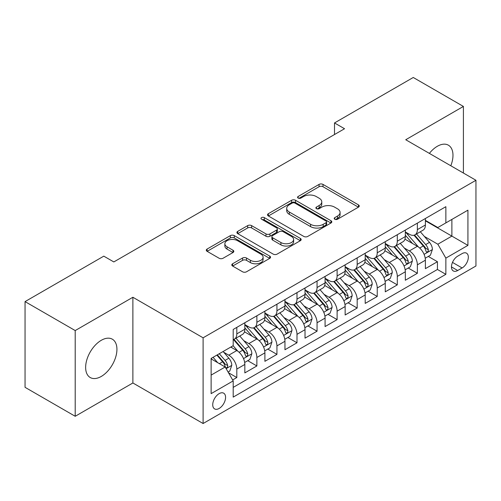 <?xml version="1.0" encoding="UTF-8"?>
<svg xmlns="http://www.w3.org/2000/svg" width="501" height="501" viewBox="0 0 501 501"><rect width="100%" height="100%" fill="white"/><g stroke="black" fill="none" stroke-linecap="round" stroke-linejoin="round"><path stroke-width="0.75" d="M334.768 219.231A1.948 1.127 0 0 0 337.524 219.231L358.447 207.151A2.787 1.609 0 0 0 359.261 206.011A2.787 1.609 0 0 0 358.447 204.878L323.001 184.412A2.787 1.609 0 0 0 319.062 184.412L298.139 196.492A1.948 1.127 0 0 0 297.569 197.288A1.948 1.127 0 0 0 298.139 198.083A1.948 1.127 0 0 0 300.894 198.083L303.606 196.517A8.912 5.148 0 0 1 316.206 196.517L319.162 198.227A8.912 5.148 0 0 1 321.774 201.865A8.912 5.148 0 0 1 319.162 205.504L316.457 207.063A1.948 1.127 0 0 0 315.88 207.859A1.948 1.127 0 0 0 316.457 208.654A1.948 1.127 0 0 0 319.212 208.654L321.918 207.095A8.912 5.148 0 0 1 334.524 207.095L337.474 208.798A8.912 5.148 0 0 1 340.085 212.437A8.912 5.148 0 0 1 337.474 216.075L334.768 217.641A1.948 1.127 0 0 0 334.198 218.436A1.948 1.127 0 0 0 334.768 219.231L334.768 217.641M101.29 376.433A22.132 12.775 120 0 0 115.744 356.931A22.132 12.775 120 0 0 112.349 339.202A22.132 12.775 120 0 0 101.29 340.298A22.132 12.775 120 0 0 86.83 359.799A22.132 12.775 120 0 0 90.224 377.529A22.132 12.775 120 0 0 101.29 376.433M450.806 165.762A22.132 12.775 120 0 0 448.395 145.19A22.132 12.775 120 0 0 437.329 146.286A22.132 12.775 120 0 0 429.376 153.387M219.15 408.459A9.081 5.242 120 0 0 225.087 400.462A9.081 5.242 120 0 0 223.69 393.185A9.081 5.242 120 0 0 219.15 393.636A9.081 5.242 120 0 0 213.219 401.639A9.081 5.242 120 0 0 214.616 408.91A9.081 5.242 120 0 0 219.15 408.459M232.614 263.77A2.787 1.609 0 0 0 231.8 264.904A2.787 1.609 0 0 0 232.614 266.044L242.559 271.786A2.787 1.609 0 0 0 246.498 271.786L269.732 258.372A2.787 1.609 0 0 0 270.546 257.232A2.787 1.609 0 0 0 269.732 256.092L234.286 235.633A2.787 1.609 0 0 0 230.347 235.633L207.113 249.047A2.787 1.609 0 0 0 206.293 250.181A2.787 1.609 0 0 0 207.113 251.32L219.125 258.253A2.787 1.609 0 0 0 223.064 258.253L233.009 252.517A2.787 1.609 0 0 0 233.823 251.377A2.787 1.609 0 0 0 233.009 250.243L227.047 246.799A7.452 4.302 0 0 1 224.868 243.762A7.452 4.302 0 0 1 229.464 239.785A7.452 4.302 0 0 1 237.587 240.718L260.921 254.189A7.452 4.302 0 0 1 263.1 257.232A7.452 4.302 0 0 1 258.503 261.209A7.452 4.302 0 0 1 250.387 260.276L246.498 258.028A2.787 1.609 0 0 0 242.559 258.028L232.614 263.77L232.614 266.044M132.884 297.262L75.206 330.566L25.05 301.608L25.05 387.323L75.206 416.281L132.884 382.977L203.105 423.52L203.105 337.806L132.884 297.262L132.884 382.977M463.412 173.039L463.412 106.437L405.735 139.741L475.95 180.279L203.105 337.806M463.412 106.437L413.256 77.48L334.511 122.945L334.511 134.525M25.05 301.608L103.795 256.149L113.827 261.935L344.544 128.732L334.511 122.945M303.8 236.428A2.787 1.609 0 0 0 307.739 236.428L330.979 223.008A2.787 1.609 0 0 0 331.794 221.874A2.787 1.609 0 0 0 330.979 220.734L295.534 200.275A2.787 1.609 0 0 0 291.595 200.275L268.354 213.689A2.787 1.609 0 0 0 267.54 214.823A2.787 1.609 0 0 0 268.354 215.962L303.8 236.428M262.342 219.651A1.948 1.127 0 0 1 264.315 219.926L264.315 217.609L300.356 238.413A2.787 1.609 0 0 1 301.17 239.553A2.787 1.609 0 0 1 300.356 240.693L277.116 254.107A2.787 1.609 0 0 1 273.177 254.107L237.731 233.641L237.731 231.368A2.787 1.609 0 0 0 236.917 232.502A2.787 1.609 0 0 0 237.731 233.641M237.731 231.368L247.676 225.625A2.787 1.609 0 0 1 251.615 225.625L265.993 233.923A2.787 1.609 0 0 0 269.933 233.923L276.527 230.116A2.787 1.609 0 0 0 277.341 228.982A2.787 1.609 0 0 0 276.527 227.842L261.56 219.2A1.948 1.127 0 0 1 260.99 218.405A1.948 1.127 0 0 1 262.192 217.365A1.948 1.127 0 0 1 264.315 217.609M232.646 379.94L236.81 377.535L228.481 372.731M223.747 352.272L228.782 355.178A11.348 6.551 60 0 1 236.81 369.08L244.832 364.446L244.832 372.901L256.869 365.955L247.738 360.682M243.805 340.686L248.847 343.598A11.348 6.551 60 0 1 256.869 357.495L264.897 352.867L264.897 361.321L276.934 354.37L267.803 349.097M263.87 329.107L268.905 332.013A11.348 6.551 60 0 1 276.934 345.915L284.956 341.281L284.956 349.736L296.993 342.784L287.868 337.517M283.929 317.521L288.971 320.433A11.348 6.551 60 0 1 296.993 334.33L305.021 329.696L305.021 338.156L317.058 331.205L307.927 325.932M303.994 305.942L309.029 308.848A11.348 6.551 60 0 1 317.058 322.75L325.08 318.116L325.08 326.571L337.117 319.619L327.992 314.352M324.059 294.356L329.094 297.268A11.348 6.551 60 0 1 337.117 311.165L345.145 306.531L345.145 314.985L357.182 308.04L348.051 302.767M344.118 282.777L349.159 285.683A11.348 6.551 60 0 1 357.182 299.585L365.204 294.951L365.204 303.406L377.24 296.454L368.116 291.187M364.183 271.191L369.218 274.097A11.348 6.551 60 0 1 377.24 288L385.269 283.366L385.269 291.82L397.306 284.875L388.175 279.602M384.242 259.612L389.283 262.518A11.348 6.551 60 0 1 397.306 276.414L405.328 271.786L405.328 280.241L417.371 273.289L417.371 264.835A11.348 6.551 -120 0 0 409.342 250.932L404.307 248.026M408.24 268.022L417.371 273.289M244.832 364.446A11.348 6.551 -120 0 0 236.81 350.55L230.786 347.074M264.897 352.867A11.348 6.551 -120 0 0 256.869 338.964L244.463 331.8M284.956 341.281A11.348 6.551 -120 0 0 276.934 327.378L264.528 320.22M305.021 329.696A11.348 6.551 -120 0 0 296.993 315.799L284.587 308.635M325.08 318.116A11.348 6.551 -120 0 0 317.058 304.213L304.652 297.055M345.145 306.531A11.348 6.551 -120 0 0 337.117 292.634L324.711 285.47M365.204 294.951A11.348 6.551 -120 0 0 357.182 281.048L344.776 273.884M385.269 283.366A11.348 6.551 -120 0 0 377.24 269.469L364.834 262.305M405.328 271.786A11.348 6.551 -120 0 0 397.306 257.883L384.9 250.719M462.11 253.6L457.695 256.149A8.793 5.079 120 0 0 451.946 263.895A8.793 5.079 120 0 0 453.299 270.947A8.793 5.079 120 0 0 457.695 270.509L462.11 267.96A8.793 5.079 120 0 0 467.853 260.213A8.793 5.079 120 0 0 466.506 253.162A8.793 5.079 120 0 0 462.11 253.6M203.105 423.52L475.95 265.993L475.95 180.279M211.128 375.105L225.174 366.995L233.197 380.892L233.197 397.111L445.859 274.335L445.859 258.115L437.83 244.219L424.366 236.441M233.197 380.892L211.128 393.636L211.128 358.422L233.197 345.684L233.197 329.464L445.859 206.688L445.859 222.901L467.928 210.163L467.928 245.377L445.859 258.115M244.832 324.604L248.847 326.915A11.348 6.551 60 0 0 254.521 327.479L262.543 322.844A11.348 6.551 -120 0 0 264.897 317.653L264.897 311.165M264.897 313.019L268.905 315.336A11.348 6.551 60 0 0 274.579 315.899L282.608 311.265A11.348 6.551 -120 0 0 284.956 306.067L284.956 299.579M284.956 301.433L288.971 303.75A11.348 6.551 60 0 0 294.644 304.314L302.667 299.679A11.348 6.551 -120 0 0 305.021 294.488L305.021 288M305.021 289.854L309.029 292.171A11.348 6.551 60 0 0 314.703 292.734L322.732 288.1A11.348 6.551 -120 0 0 325.08 282.902L325.08 276.414M325.08 278.268L329.094 280.585A11.348 6.551 60 0 0 334.768 281.149L342.79 276.514A11.348 6.551 -120 0 0 345.145 271.323L345.145 264.835M345.145 266.689L349.159 269.006A11.348 6.551 60 0 0 354.833 269.563L362.856 264.935A11.348 6.551 -120 0 0 365.204 259.737L365.204 253.249M365.204 255.103L369.218 257.42A11.348 6.551 60 0 0 374.892 257.984L382.921 253.349A11.348 6.551 -120 0 0 385.269 248.152L385.269 241.67M385.269 243.524L389.283 245.841A11.348 6.551 60 0 0 394.957 246.398L402.979 241.764A11.348 6.551 -120 0 0 405.328 236.572L405.328 230.084M233.197 387.379L437.429 269.469L437.429 261.71L425.393 268.655L425.393 260.201A11.348 6.551 -120 0 0 417.371 246.304L404.958 239.14M405.328 231.938L409.342 234.255A11.348 6.551 -120 0 0 415.016 234.819A11.348 6.551 -120 0 0 417.371 229.621L417.371 223.133M415.016 234.819L423.044 230.184A11.348 6.551 -120 0 0 425.393 224.987L425.393 218.505M236.81 327.378L236.81 333.866A11.348 6.551 60 0 1 234.455 339.064A11.348 6.551 60 0 1 233.197 339.521M234.455 339.064L242.484 334.43A11.348 6.551 -120 0 0 244.832 329.232L244.832 322.75M256.869 315.799L256.869 322.287A11.348 6.551 60 0 1 254.521 327.479M276.934 304.213L276.934 310.701A11.348 6.551 60 0 1 274.579 315.899M296.993 292.634L296.993 299.116A11.348 6.551 60 0 1 294.644 304.314M317.058 281.048L317.058 287.536A11.348 6.551 60 0 1 314.703 292.734M337.117 269.469L337.117 275.951A11.348 6.551 60 0 1 334.768 281.149M357.182 257.883L357.182 264.371A11.348 6.551 60 0 1 354.833 269.563M377.24 246.298L377.24 252.786A11.348 6.551 60 0 1 374.892 257.984M397.306 234.719L397.306 241.206A11.348 6.551 60 0 1 394.957 246.398M397.306 276.414L397.306 284.875M377.24 288L377.24 296.454M357.182 299.585L357.182 308.04M337.117 311.165L337.117 319.619M317.058 322.75L317.058 331.205M296.993 334.33L296.993 342.784M276.934 345.915L276.934 354.37M256.869 357.495L256.869 365.955M236.81 369.08L236.81 377.535M225.174 366.995L211.128 358.885M437.83 244.219L451.877 236.109L451.877 219.432L467.928 210.163M425.393 220.822L467.928 245.377M425.393 220.359L437.83 227.535L445.859 222.901M75.206 330.566L75.206 416.281M428.305 256.437L437.429 261.71M437.429 269.469L445.859 274.335M335.545 219.507L337.474 218.392A8.912 5.148 0 0 0 340.085 214.754L340.085 212.437M321.774 201.865L321.774 204.183A8.912 5.148 0 0 1 319.162 207.821L317.233 208.93M358.409 207.17L323.001 186.729A2.787 1.609 0 0 0 319.062 186.729L298.922 198.358M330.942 223.033L295.534 202.586A2.787 1.609 0 0 0 291.595 202.586L268.392 215.981M326.057 222.669A1.948 1.127 0 0 0 326.627 221.874A1.948 1.127 0 0 0 326.057 221.079L294.939 203.112A1.948 1.127 0 0 0 292.183 203.112L289.327 204.765A8.912 5.148 0 0 0 286.716 208.403A8.912 5.148 0 0 0 289.327 212.042L310.595 224.316A8.912 5.148 0 0 0 323.201 224.316L326.057 222.669L326.057 224.987A1.948 1.127 0 0 0 326.627 224.191L326.627 221.874M286.716 208.403L286.716 210.721A8.912 5.148 0 0 0 289.327 214.353L289.327 212.042M326.057 224.987L323.201 226.634A8.912 5.148 0 0 1 310.595 226.634L289.327 214.353M237.768 233.66L247.676 227.942L247.676 225.625M277.341 228.982L277.341 231.299A2.787 1.609 0 0 1 276.527 232.433L269.933 236.24A2.787 1.609 0 0 1 265.993 236.24L251.615 227.942A2.787 1.609 0 0 0 247.676 227.942M264.315 219.926L300.318 240.712M280.911 242.54A7.452 4.302 0 0 0 289.027 243.467A7.452 4.302 0 0 0 293.624 239.497A7.452 4.302 0 0 0 291.444 236.453L283.222 231.706A2.787 1.609 0 0 0 279.282 231.706L272.688 235.514A2.787 1.609 0 0 0 271.874 236.654A2.787 1.609 0 0 0 272.688 237.793L280.911 242.54L280.911 244.851A7.452 4.302 0 0 0 289.027 245.784A7.452 4.302 0 0 0 293.624 241.814L293.624 239.497M271.874 236.654L271.874 238.971A2.787 1.609 0 0 0 272.688 240.111L272.688 237.793M280.911 244.851L272.688 240.111M263.1 257.232L263.1 259.549A7.452 4.302 0 0 1 258.503 263.52A7.452 4.302 0 0 1 250.387 262.593L246.498 260.345A2.787 1.609 0 0 0 242.559 260.345L232.652 266.062M224.868 243.762L224.868 246.079A7.452 4.302 0 0 0 227.047 249.116L227.047 246.799M232.971 252.535L227.047 249.116M269.695 258.391L234.286 237.95A2.787 1.609 0 0 0 230.347 237.95L207.151 251.339M425.224 258.215L430.409 255.222L432.413 249.429A7.521 4.34 -120 0 0 429.489 242.371L420.32 231.756M418.485 247.037L407.614 234.449A21.706 12.531 -120 0 0 405.328 232.063M412.523 243.505L406.443 236.466A18.017 10.402 -120 0 0 405.328 235.251M413.995 235.226L423.27 245.96A7.521 4.34 60 0 1 425.95 251.139L426.495 252.028L427.51 251.884L428.192 251.064L428.355 249.749A7.521 4.34 -120 0 0 425.675 244.569L416.506 233.954M414.54 235.05L424.504 246.586A3.833 2.211 60 0 1 425.468 248.083L428.355 249.749M405.165 269.795L410.344 266.801L412.354 261.008A7.521 4.34 -120 0 0 409.423 253.951L400.255 243.336M398.42 258.616L387.549 246.029A21.706 12.531 -120 0 0 385.269 243.643M392.458 255.084L386.377 248.045A18.017 10.402 -120 0 0 385.269 246.836M393.93 246.805L403.205 257.545A7.521 4.34 60 0 1 405.885 262.724L406.43 263.614L407.451 263.47L408.127 262.643L408.29 261.334A7.521 4.34 -120 0 0 405.61 256.155L396.448 245.54M394.481 246.63L404.439 258.165A3.833 2.211 60 0 1 405.403 259.662L408.29 261.334M385.1 281.38L390.285 278.387L392.289 272.594A7.521 4.34 -120 0 0 389.358 265.536L380.196 254.921M378.361 270.202L367.49 257.614A21.706 12.531 -120 0 0 365.204 255.228M372.4 266.67L366.319 259.631A18.017 10.402 -120 0 0 365.204 258.416M373.871 258.391L383.14 269.125A7.521 4.34 60 0 1 385.82 274.304L386.371 275.193L387.386 275.055L388.068 274.229L388.231 272.913A7.521 4.34 -120 0 0 385.551 267.734L376.383 257.119M374.416 258.215L384.38 269.751A3.833 2.211 60 0 1 385.344 271.248L388.231 272.913M365.035 292.96L370.22 289.966L372.224 284.18A7.521 4.34 -120 0 0 369.3 277.116L360.131 266.507M358.296 281.781L347.425 269.2A21.706 12.531 -120 0 0 345.145 266.814M352.335 278.249L346.254 271.21A18.017 10.402 -120 0 0 345.145 270.001M353.806 269.976L363.081 280.71A7.521 4.34 60 0 1 365.761 285.889L366.306 286.779L367.321 286.635L368.003 285.808L368.166 284.499A7.521 4.34 -120 0 0 365.486 279.32L356.324 268.705M354.351 269.801L364.315 281.33A3.833 2.211 60 0 1 365.279 282.833L368.166 284.499M344.976 304.545L350.161 301.552L352.165 295.759A7.521 4.34 -120 0 0 349.235 288.701L340.073 278.086M338.231 293.367L327.366 280.779A21.706 12.531 -120 0 0 325.08 278.393M332.269 289.835L326.189 282.796A18.017 10.402 -120 0 0 325.08 281.587M333.747 281.556L343.016 292.29A7.521 4.34 60 0 1 345.696 297.469L346.247 298.364L347.262 298.22L347.938 297.394L348.107 296.078A7.521 4.34 -120 0 0 345.427 290.899L336.259 280.291M334.292 281.38L344.256 292.916A3.833 2.211 60 0 1 345.22 294.413L348.107 296.078M324.911 316.125L330.096 313.138L332.1 307.345A7.521 4.34 -120 0 0 329.176 300.281L320.007 289.672M318.173 304.946L307.301 292.365A21.706 12.531 -120 0 0 305.021 289.979M312.211 301.42L306.13 294.375A18.017 10.402 -120 0 0 305.021 293.166M313.682 293.141L322.957 303.875A7.521 4.34 60 0 1 325.637 309.054L326.182 309.944L327.197 309.8L327.879 308.973L328.042 307.664A7.521 4.34 -120 0 0 325.362 302.485L316.194 291.87M314.227 292.966L324.191 304.495A3.833 2.211 60 0 1 325.155 305.998L328.042 307.664M304.852 327.71L310.038 324.717L312.042 318.924A7.521 4.34 -120 0 0 309.111 311.866L299.949 301.251M298.108 316.532L287.236 303.944A21.706 12.531 -120 0 0 284.956 301.558M292.146 313L286.065 305.961A18.017 10.402 -120 0 0 284.956 304.752M293.624 304.721L302.892 315.455A7.521 4.34 60 0 1 305.572 320.634L306.124 321.529L307.138 321.385L307.814 320.559L307.983 319.243A7.521 4.34 -120 0 0 305.303 314.064L296.135 303.456M294.168 304.545L304.132 316.081A3.833 2.211 60 0 1 305.096 317.578L307.983 319.243M284.787 339.296L289.973 336.303L291.977 330.51A7.521 4.34 -120 0 0 289.052 323.452L279.884 312.837M278.049 328.117L267.177 315.53A21.706 12.531 -120 0 0 264.897 313.144M272.087 324.585L266.006 317.54A18.017 10.402 -120 0 0 264.897 316.331M273.559 316.306L282.833 327.04A7.521 4.34 60 0 1 285.514 332.219L286.058 333.109L287.073 332.965L287.756 332.138L287.918 330.829A7.521 4.34 -120 0 0 285.238 325.65L276.07 315.035M274.103 316.131L284.067 327.667A3.833 2.211 60 0 1 285.031 329.163L287.918 330.829M264.728 350.875L269.907 347.882L271.918 342.089A7.521 4.34 -120 0 0 268.987 335.031L259.819 324.416M257.984 339.697L247.112 327.109A21.706 12.531 -120 0 0 244.832 324.723M252.022 336.165L245.941 329.126A18.017 10.402 -120 0 0 244.832 327.917M253.5 327.886L262.768 338.62A7.521 4.34 60 0 1 265.449 343.799L265.993 344.694L267.014 344.55L267.691 343.724L267.86 342.415A7.521 4.34 -120 0 0 265.173 337.229L256.011 326.621M254.045 327.71L264.002 339.246A3.833 2.211 60 0 1 264.973 340.743L267.86 342.415M244.663 362.461L249.849 359.467L251.853 353.675A7.521 4.34 -120 0 0 248.928 346.617L239.76 336.002M237.925 351.282L233.122 345.721M231.963 347.75L231.18 346.849M233.435 339.471L242.703 350.205A7.521 4.34 60 0 1 245.39 355.384L245.935 356.274L246.949 356.136L247.632 355.309L247.795 353.994A7.521 4.34 -120 0 0 245.114 348.815L235.946 338.2M233.98 339.296L243.943 350.832A3.833 2.211 60 0 1 244.908 352.328L247.795 353.994M228.08 372.036L229.784 371.047L231.794 365.254A7.521 4.34 -120 0 0 228.863 358.196L223.089 351.514M217.703 362.686L213.063 357.307M211.898 359.33L211.128 358.44M216.87 355.109L222.644 361.791A7.521 4.34 60 0 1 225.325 366.97L225.87 367.859L226.89 367.715L227.567 366.889L227.73 365.58A7.521 4.34 -120 0 0 225.049 360.401L219.281 353.719M217.34 354.84L223.878 362.411A3.833 2.211 60 0 1 224.843 363.914L227.73 365.58M228.782 355.178L236.81 350.55M248.847 343.598L256.869 338.964M268.905 332.013L276.934 327.378M288.971 320.433L296.993 315.799M309.029 308.848L317.058 304.213M329.094 297.268L337.117 292.634M349.159 285.683L357.182 281.048M369.218 274.097L377.24 269.469M389.283 262.518L397.306 257.883M409.342 250.932L417.371 246.304M417.371 229.621L425.393 224.987M236.81 333.866L244.832 329.232M256.869 322.287L264.897 317.653M276.934 310.701L284.956 306.067M296.993 299.116L305.021 294.488M317.058 287.536L325.08 282.902M337.117 275.951L345.145 271.323M357.182 264.371L365.204 259.737M377.24 252.786L385.269 248.152M397.306 241.206L405.328 236.572M417.371 264.835L425.393 260.201M452.484 262.405L462.11 267.96M451.476 266.92L457.695 270.509M337.474 218.392L337.474 216.075M316.457 208.654L316.457 207.063M319.162 207.821L319.162 205.504M298.139 198.083L298.139 196.492M319.062 186.729L319.062 184.412M323.001 186.729L323.001 184.412M358.447 207.151L358.447 204.878M268.354 215.962L268.354 213.689M291.595 202.586L291.595 200.275M295.534 202.586L295.534 200.275M330.979 223.008L330.979 220.734M310.595 226.634L310.595 224.316M323.201 226.634L323.201 224.316M251.615 227.942L251.615 225.625M265.993 236.24L265.993 233.923M269.933 236.24L269.933 233.923M276.527 232.433L276.527 230.116M300.356 240.693L300.356 238.413M242.559 260.345L242.559 258.028M246.498 260.345L246.498 258.028M250.387 262.593L250.387 260.276M233.009 252.517L233.009 250.243M207.113 251.32L207.113 249.047M230.347 237.95L230.347 235.633M234.286 237.95L234.286 235.633M269.732 258.372L269.732 256.092M424.078 254.358L432.363 249.573M407.614 234.449L408.647 233.854M425.675 244.569L429.489 242.371M419.681 248.033L423.27 245.96M404.013 265.943L412.304 261.159M387.549 246.029L388.582 245.434M405.61 256.155L409.423 253.951M399.616 259.612L403.205 257.545M383.954 277.523L392.239 272.738M367.49 257.614L368.523 257.019M385.551 267.734L389.358 265.536M379.558 271.198L383.14 269.125M363.889 289.108L372.18 284.324M347.425 269.2L348.458 268.599M365.486 279.32L369.3 277.116M359.493 282.777L363.081 280.71M343.83 300.688L352.115 295.903M327.366 280.779L328.399 280.184M345.427 290.899L349.235 288.701M339.434 294.363L343.016 292.29M323.765 312.273L332.05 307.489M307.301 292.365L308.334 291.764M325.362 302.485L329.176 300.281M319.369 305.942L322.957 303.875M303.706 323.853L311.991 319.068M287.236 303.944L288.269 303.349M305.303 314.064L309.111 311.866M299.31 317.528L302.892 315.455M283.641 335.438L291.926 330.654M267.177 315.53L268.21 314.935M285.238 325.65L289.052 323.452M279.245 329.107L282.833 327.04M263.582 347.024L271.868 342.239M247.112 327.109L248.145 326.514M265.173 337.229L268.987 335.031M259.18 340.693L262.768 338.62M243.517 358.603L251.803 353.819M245.114 348.815L248.928 346.617M239.121 352.278L242.703 350.205M226.126 368.648L231.744 365.404M225.049 360.401L228.863 358.196M219.4 363.663L222.644 361.791"/></g></svg>
